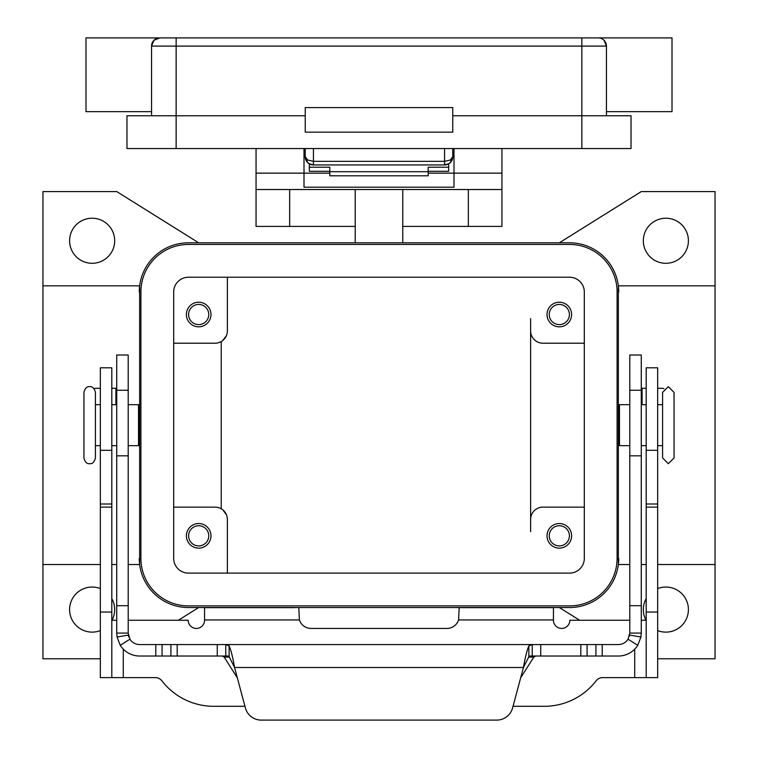 <?xml version="1.0" encoding="UTF-8"?>
<svg xmlns="http://www.w3.org/2000/svg" width="758" height="758" viewBox="0 0 758 758"><rect width="100%" height="100%" fill="white"/><g stroke="black" fill="none" stroke-linecap="round" stroke-linejoin="round"><path stroke-width="1.14" d="M444.567 148.549L444.567 164.941L448.907 163.7L450.366 162.544L452.763 156.745L450.366 159.995L444.567 161.34L313.433 161.34L307.634 159.995L305.237 156.745L307.634 162.544L309.093 163.7L313.433 164.941L313.433 148.549M305.237 148.549L305.237 156.745A8.196 8.196 0 0 0 313.433 164.941L444.567 164.941A8.196 8.196 0 0 0 452.763 156.745L452.763 148.549M581.86 37.9L159.749 37.9A8.196 8.196 0 0 0 153.959 40.297L159.749 37.9A8.196 8.196 0 0 0 154.357 39.928A8.196 8.196 0 0 1 159.749 37.9L176.14 37.9L176.14 46.096L581.86 46.096L581.86 37.9L598.251 37.9A8.196 8.196 0 0 1 604.041 40.297L606.447 46.096L604.041 40.297A8.196 8.196 0 0 0 598.251 37.9A8.196 8.196 0 0 1 603.643 39.928A8.196 8.196 0 0 0 598.251 37.9L672.014 37.9L672.014 111.663L606.447 111.663M151.553 111.663L85.986 111.663L85.986 37.9L159.749 37.9A8.196 8.196 0 0 0 153.959 40.297L151.553 46.096L176.14 46.096L176.14 115.766L126.965 115.766L126.965 148.549L631.035 148.549L631.035 115.766L452.763 115.766M151.553 115.766L151.553 46.096A8.196 8.196 0 0 1 153.959 40.297M606.447 115.766L606.447 46.096A8.196 8.196 0 0 0 604.041 40.297A8.196 8.196 0 0 1 606.447 46.096A8.196 8.196 0 0 0 604.041 40.297A8.196 8.196 0 0 1 606.447 46.096L581.86 46.096L581.86 148.549M305.237 132.157L305.237 107.57L452.763 107.57L452.763 132.157L305.237 132.157M305.237 115.766L176.14 115.766L176.14 148.549M83.939 392.388L83.939 457.955C84.962 462.086 86.876 463.991 89.671 463.697C92.467 463.991 94.38 462.086 95.413 457.955L95.413 392.388C94.38 388.267 92.467 386.353 89.671 386.646C86.876 386.353 84.962 388.267 83.939 392.388M674.061 392.388L674.061 425.172L674.061 392.388L668.329 386.646L662.587 392.388L662.587 457.955L662.587 445.666L657.669 445.666M355.227 226.415L256.052 226.415L256.052 189.528L501.948 189.528L501.948 148.549M402.773 226.415L501.948 226.415L501.948 189.528M226.424 514.701L222.757 509.831M227.372 519.429L227.372 573.114L227.372 519.429A12.299 12.299 0 0 0 215.073 507.13L173.686 507.13M100.331 658.768L42.95 658.768L42.95 564.511L100.331 564.511M111.805 564.511L116.723 564.511M128.197 564.511L139.643 564.511L139.643 285.832L42.95 285.832L42.95 191.575L116.723 191.575L198.681 242.806M139.643 285.832L139.264 291.982A49.175 49.175 0 0 1 188.439 242.806L569.561 242.806A49.175 49.175 0 0 1 618.736 291.982L618.357 285.832L715.05 285.832L715.05 564.511L657.669 564.511M646.195 564.511L641.277 564.511M629.803 564.511L618.357 564.511L618.736 558.362A49.175 49.175 0 0 1 569.561 607.537L188.439 607.537A49.175 49.175 0 0 1 139.264 558.362L139.643 564.511M571.608 535.821A12.299 12.299 0 0 1 559.319 548.119A12.299 12.299 0 0 1 547.02 535.821A12.299 12.299 0 0 1 559.319 523.532A12.299 12.299 0 0 1 571.608 535.821M549.237 535.821A10.081 10.081 0 0 0 559.319 545.902A10.081 10.081 0 0 0 569.4 535.821A10.081 10.081 0 0 0 559.319 525.739A10.081 10.081 0 0 0 549.237 535.821M210.98 314.523A12.299 12.299 0 0 1 198.681 326.821A12.299 12.299 0 0 1 186.392 314.523A12.299 12.299 0 0 1 198.681 302.224A12.299 12.299 0 0 1 210.98 314.523M188.6 314.523A10.081 10.081 0 0 0 198.681 324.604A10.081 10.081 0 0 0 208.763 314.523A10.081 10.081 0 0 0 198.681 304.441A10.081 10.081 0 0 0 188.6 314.523M210.98 535.821A12.299 12.299 0 0 1 198.681 548.119A12.299 12.299 0 0 1 186.392 535.821A12.299 12.299 0 0 1 198.681 523.532A12.299 12.299 0 0 1 210.98 535.821M188.6 535.821A10.081 10.081 0 0 0 198.681 545.902A10.081 10.081 0 0 0 208.763 535.821A10.081 10.081 0 0 0 198.681 525.739A10.081 10.081 0 0 0 188.6 535.821M571.608 314.523A12.299 12.299 0 0 1 559.319 326.821A12.299 12.299 0 0 1 547.02 314.523A12.299 12.299 0 0 1 559.319 302.224A12.299 12.299 0 0 1 571.608 314.523M549.237 314.523A10.081 10.081 0 0 0 559.319 324.604A10.081 10.081 0 0 0 569.4 314.523A10.081 10.081 0 0 0 559.319 304.441A10.081 10.081 0 0 0 549.237 314.523M128.197 404.677L138.524 404.677L138.524 445.666L128.197 445.666M629.803 404.677L619.476 404.677L619.476 445.666L629.803 445.666M688.406 240.76A22.541 22.541 0 0 1 665.865 263.301A22.541 22.541 0 0 1 643.324 240.76A22.541 22.541 0 0 1 665.865 218.219A22.541 22.541 0 0 1 688.406 240.76M657.669 588.587A22.541 22.541 0 0 1 688.406 609.584A22.541 22.541 0 0 1 657.669 630.58M646.005 620.243A22.541 22.541 0 0 1 646.195 598.583M111.805 598.583A22.541 22.541 0 0 1 111.995 620.243M100.331 630.58A22.541 22.541 0 0 1 69.594 609.584A22.541 22.541 0 0 1 100.331 588.587M114.676 240.76A22.541 22.541 0 0 1 92.135 263.301A22.541 22.541 0 0 1 69.594 240.76A22.541 22.541 0 0 1 92.135 218.219A22.541 22.541 0 0 1 114.676 240.76M428.175 171.299L448.67 171.299L448.67 163.842M309.33 163.842L309.33 167.224L329.825 167.224L329.825 175.79L428.175 175.79L428.175 167.224L448.67 167.224M309.33 167.224L309.33 171.299L329.825 171.299M453.995 156.745L452.763 156.745A8.196 8.196 0 0 1 452.611 158.318L452.763 156.745M305.237 156.745L305.389 158.346A8.196 8.196 0 0 1 305.237 156.745L304.005 156.745M128.197 620.243L188.164 620.243A8.196 8.196 0 0 0 196.36 628.439A8.196 8.196 0 0 0 204.556 620.243L204.556 607.641L294.71 607.641M116.723 620.243L111.805 620.243M629.803 620.243L569.836 620.243A8.196 8.196 0 0 1 561.64 628.439A8.196 8.196 0 0 1 553.444 620.243L553.444 607.641L459.187 607.641L458.59 619.93A12.299 12.299 0 0 1 446.888 628.439L311.112 628.439A12.299 12.299 0 0 1 299.41 619.93L298.813 607.641M244.957 706.304L213.765 706.304A65.567 65.567 0 0 1 161.871 680.807A8.196 8.196 0 0 0 155.381 677.614L111.805 677.614L111.805 367.801L100.331 367.801L100.331 450.318L111.805 450.318M100.331 450.318L100.331 677.614L111.805 677.614M646.195 677.614L646.195 367.801L657.669 367.801L657.669 677.614L602.619 677.614A8.196 8.196 0 0 0 596.129 680.807A65.567 65.567 0 0 1 544.235 706.304L513.043 706.304M646.195 620.243L641.277 620.243M198.681 607.537L178.357 620.243M579.643 620.243L559.319 607.537M715.05 564.511L715.05 658.768L657.669 658.768M559.319 242.806L641.277 191.575L715.05 191.575L715.05 285.832M618.357 285.832L618.357 564.511M584.314 507.13L542.927 507.13A12.299 12.299 0 0 0 530.628 519.429L530.628 531.728M530.628 318.625L530.628 330.914A12.299 12.299 0 0 0 542.927 343.213L584.314 343.213M227.372 277.229L227.372 330.914L227.372 277.229M188.439 244.446A47.536 47.536 0 0 0 140.903 291.982L140.903 558.362A47.536 47.536 0 0 0 188.439 605.898L569.561 605.898A47.536 47.536 0 0 0 617.097 558.362L617.097 291.982A47.536 47.536 0 0 0 569.561 244.446L188.439 244.446M173.686 558.362L173.686 291.982A14.753 14.753 0 0 1 188.439 277.229L569.561 277.229A14.753 14.753 0 0 1 584.314 291.982L584.314 558.362A14.753 14.753 0 0 1 569.561 573.114L188.439 573.114A14.753 14.753 0 0 1 173.686 558.362M674.061 425.172L674.061 457.955L674.061 425.172M173.686 343.213L215.073 343.213A12.299 12.299 0 0 0 227.372 330.914L227.372 318.625M530.628 519.429L530.628 330.914M221.222 341.564L221.222 508.779M42.95 564.511L42.95 285.832M222.757 340.513L226.424 335.652M256.052 148.549L256.052 173.137L304.005 173.137L304.005 148.549M453.995 148.549L453.995 187.188L304.005 187.188L304.005 173.137L329.825 173.137M256.052 173.137L256.052 189.528M428.175 173.137L501.948 173.137M355.227 189.528L355.227 242.806M402.773 242.806L402.773 189.528M329.825 171.715L428.175 171.715M528.866 656.03L532.239 656.03L528.866 656.712L523.437 667.504C525.247 657.129 527.056 649.928 528.866 645.911L532.239 644.556L618.329 644.556A11.474 11.474 0 0 0 628.041 639.202L629.803 633.082L629.803 355.009L641.277 355.009L641.277 633.082L640.936 637.042L637.743 645.314A22.948 22.948 0 0 1 618.329 656.03L532.173 656.03M128.197 373.192L128.197 355.009L116.723 355.009L116.723 633.082L128.197 633.082L128.197 373.192M225.827 656.03L229.134 656.03M128.197 633.082L129.959 639.202L120.257 645.314A22.948 22.948 0 0 0 139.671 656.03L225.761 656.03L225.761 644.556L229.134 645.911C230.944 649.909 232.753 657.101 234.563 667.504L229.134 656.712L225.761 656.03M222.255 656.03L224.188 657.11L237.33 677.832M116.723 388.286L111.805 388.286M532.239 656.03L532.239 644.556L139.671 644.556A11.474 11.474 0 0 1 129.959 639.202M120.257 645.314L117.064 637.042L116.723 633.082M128.945 637.175A11.474 11.474 0 0 1 128.367 635.062L117.064 637.042M261.235 720.1A16.392 16.392 0 0 1 245.403 707.953L234.563 667.504L523.437 667.504L512.597 707.953A16.392 16.392 0 0 1 496.765 720.1L261.235 720.1M94.087 388.721A4.103 4.103 0 0 1 95.925 388.286L100.331 388.286M520.67 677.832L533.812 657.11L535.745 656.03M225.837 644.556L532.163 644.556M496.765 720.1A16.392 16.392 0 0 0 512.597 707.953M629.803 633.082L641.277 633.082M640.936 637.042L629.633 635.062A11.474 11.474 0 0 1 629.367 636.227M646.195 388.286L641.277 388.286M662.075 388.286A4.103 4.103 0 0 1 663.913 388.721A4.103 4.103 0 0 0 662.075 388.286L657.669 388.286M444.567 164.941A8.196 8.196 0 0 0 452.611 158.346M305.389 158.346A8.196 8.196 0 0 0 313.433 164.941M100.331 503.994L111.805 503.994M100.331 507.13L111.805 507.13M100.331 612.047L111.805 612.047M123.279 649.142L123.279 677.614M299.41 619.93L204.556 619.93M634.721 677.614L634.721 649.142M553.444 619.93L458.59 619.93M657.669 450.318L646.195 450.318M657.669 503.994L646.195 503.994M657.669 507.13L646.195 507.13M657.669 612.047L646.195 612.047M289.66 189.528L289.66 226.415M468.34 226.415L468.34 189.528M641.277 390.256L629.803 390.256M115.898 404.677L115.898 388.286M229.134 656.712L229.134 645.911M217.262 656.03L217.262 644.556M155.788 656.03L155.788 644.556M162.07 656.03L162.07 644.556M170.91 656.03L170.91 644.556M177.192 656.03L177.192 644.556M116.723 390.256L128.197 390.256M116.723 605.699L128.197 605.699M116.723 455.823L128.197 455.823M533.812 657.11L528.459 657.11M229.541 657.11L224.188 657.11M528.866 656.712L528.866 645.911M628.041 639.202L637.743 645.314M641.277 605.699L629.803 605.699M642.102 388.286L642.102 404.677M641.277 455.823L629.803 455.823M602.212 656.03L602.212 644.556M595.93 656.03L595.93 644.556M587.09 656.03L587.09 644.556M580.808 656.03L580.808 644.556M540.738 656.03L540.738 644.556M309.093 163.7L306.592 161.255M448.907 163.7L451.408 161.255M674.061 457.955L668.329 463.697L662.587 457.955M139.264 437.47L138.524 437.47M100.331 445.666L95.413 445.666M116.723 445.666L111.805 445.666M618.736 412.883L619.476 412.883M657.669 404.677L662.587 404.677M641.277 404.677L646.195 404.677M641.277 445.666L646.195 445.666M618.736 437.47L619.476 437.47M111.805 404.677L116.723 404.677M95.413 404.677L100.331 404.677M138.524 412.883L139.264 412.883"/></g></svg>
